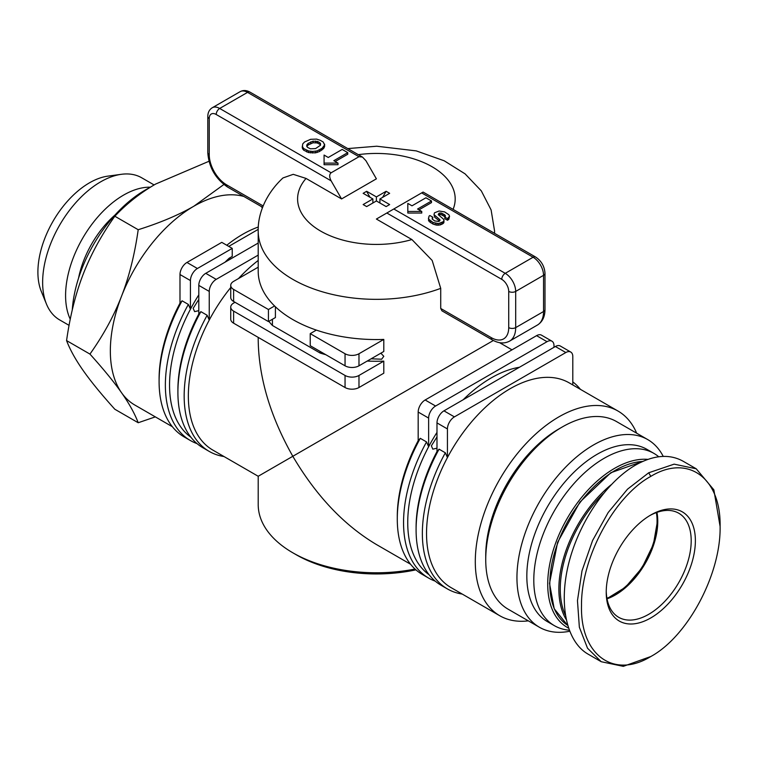 <?xml version="1.0" encoding="UTF-8"?>
<svg xmlns="http://www.w3.org/2000/svg" width="758" height="758" viewBox="0 0 758 758"><rect width="100%" height="100%" fill="white"/><g stroke="black" fill="none" stroke-linecap="round" stroke-linejoin="round"><path stroke-width="1.14" d="M415.014 569.031A118.191 68.239 180 0 1 292.815 552.79L296.302 554.799A113.274 65.396 0 0 0 415.915 569.845M380.857 353.181L383.794 356.307L381.644 359.216L371.145 358.79M493.373 340.494L292.815 456.288C270.265 416.36 258.724 377.531 258.203 339.792L258.203 337.376M268.853 321.345A118.191 68.239 0 0 0 272.425 325.485L272.425 319.279M421.666 192.902L533.101 257.237A4.927 2.843 -60 0 1 535.565 257L423.106 192.068L386.836 213.007L501.758 279.361A9.854 5.685 60 0 1 508.722 291.423L508.722 327.608A24.626 14.213 60 0 1 491.307 337.661A4.927 2.843 120 0 0 492.33 339.916L441.952 310.837L440.72 308.459L440.72 288.353A118.191 68.239 0 0 1 292.815 279.361A118.191 68.239 0 0 1 258.203 231.105L258.203 271.317A118.191 68.239 0 0 0 274.576 305.976A118.191 68.239 0 0 0 292.815 319.563A118.191 68.239 0 0 0 316.361 330.1A118.191 68.239 0 0 0 383.794 339.423L358.979 353.749A9.854 5.685 180 0 1 345.051 353.749L345.051 365.811L310.23 345.705L310.23 333.643L345.051 353.749M436.987 448.177L432.809 449.153L431.368 445.827L436.987 436.949M436.987 451.56L439.071 449.172L445.344 452.791A121.147 69.944 120 0 0 447.447 588.947L441.184 585.328A121.147 69.944 -60 0 1 416.095 529.87L416.095 527.454A118.191 68.239 -60 0 1 436.987 451.56L436.987 422.907L447.428 428.943A9.854 5.685 -60 0 1 454.402 416.881L443.951 410.845L555.387 346.51L565.828 352.536A9.854 5.685 -60 0 1 570.755 352.053A9.854 5.685 -60 0 1 572.802 356.563L572.802 384.95M519.438 367.26A118.191 68.239 120 0 0 463.185 399.741M436.987 432.401A118.191 68.239 120 0 0 428.63 446.737A118.191 68.239 120 0 0 407.738 522.632A118.191 68.239 120 0 0 429.066 574.716M418.179 440.701L420.273 438.323L426.536 441.933A121.147 69.944 120 0 0 428.649 578.089L422.377 574.469A121.147 69.944 -60 0 1 397.287 519.012L397.287 516.596A118.191 68.239 -60 0 1 418.179 440.701L418.179 412.049L428.63 418.084A9.854 5.685 -60 0 1 435.594 406.023L425.143 399.987L536.579 335.652L547.03 341.687A9.854 5.685 -60 0 1 551.957 341.195A9.854 5.685 -60 0 1 553.994 345.705L553.994 347.316M528.317 620.849A118.191 68.239 -60 0 1 499.768 615.742A118.191 68.239 -60 0 1 475.294 561.631A118.191 68.239 -60 0 1 526.886 442.691A118.191 68.239 -60 0 1 617.969 411.026A118.191 68.239 -60 0 1 636.663 433.188M617.969 411.026L569.211 382.875A118.191 68.239 120 0 0 447.428 457.595A118.191 68.239 120 0 0 426.536 533.49A118.191 68.239 120 0 0 451.019 587.592L499.768 615.742M258.203 260.449A118.191 68.239 120 0 0 238.524 278.537M230.735 287.528A118.191 68.239 120 0 0 209.246 320.075A118.191 68.239 120 0 0 188.344 395.97A118.191 68.239 120 0 0 212.827 450.081L258.203 476.27L292.815 456.288C316.114 495.779 343.971 525.19 376.394 544.509L410.561 564.236M198.795 310.657L194.617 311.633L193.176 308.307L198.795 299.438M179.987 303.181L182.081 300.803L188.344 304.422A121.147 69.944 120 0 0 165.367 385.111A121.147 69.944 120 0 0 190.457 440.569L184.185 436.949A121.147 69.944 -60 0 1 159.095 381.492L159.095 379.085A118.191 68.239 -60 0 1 179.987 303.181L179.987 274.529L190.438 280.564A9.854 5.685 -60 0 1 197.402 268.503L186.951 262.467L221.781 242.361L232.223 248.397L197.402 268.503M226.784 245.251A118.191 68.239 -60 0 1 258.326 226.993M172.369 426.716L134.82 405.037A118.191 68.239 -60 0 1 110.346 350.935A118.191 68.239 -60 0 1 156.432 238.069A118.191 68.239 -60 0 1 243.868 196.474A118.191 68.239 120 0 0 193.915 206.176L223.866 184.516M658.702 456.752A99.478 57.437 120 0 0 653.879 453.369L646.915 449.342A99.478 57.437 120 0 0 570.253 475.996A99.478 57.437 120 0 0 526.829 576.108A99.478 57.437 120 0 0 547.437 621.655L554.401 625.672A99.478 57.437 120 0 0 567.524 630.012L569.192 630.23M653.879 453.369A99.478 57.437 120 0 0 577.217 480.022A99.478 57.437 120 0 0 533.793 580.135A99.478 57.437 120 0 0 554.401 625.672M647.882 459.376A94.551 54.595 120 0 0 547.721 584.153A94.551 54.595 120 0 0 568.424 628.05M569.599 631.272A108.347 62.554 -60 0 1 539.383 627.236A108.347 62.554 -60 0 1 516.947 577.643A108.347 62.554 -60 0 1 564.236 468.605A108.347 62.554 -60 0 1 647.73 439.583A108.347 62.554 -60 0 1 663.222 456.382M539.383 627.236L508.182 609.224A108.347 62.554 -60 0 1 485.736 559.622A108.347 62.554 -60 0 1 562.351 426.934A108.347 62.554 -60 0 1 616.519 421.562L647.73 439.583M485.736 559.622L485.736 555.605A103.42 59.711 -60 0 1 558.864 428.943L562.351 426.934M656.371 512.579A60.081 34.688 -60 0 1 614.586 594.604A60.081 34.688 -60 0 1 606.921 598.223M649.748 515.62A60.081 34.688 -60 0 1 678.751 513.223A60.081 34.688 -60 0 1 691.201 540.729A60.081 34.688 -60 0 1 664.974 601.189A60.081 34.688 -60 0 1 618.67 617.287A60.081 34.688 -60 0 1 606.239 590.965M606.229 592.197A63.037 36.393 120 0 0 650.8 617.931A63.037 36.393 120 0 0 695.38 540.729A63.037 36.393 120 0 0 650.8 514.995A63.037 36.393 120 0 0 606.229 592.197M720.1 526.45L713.856 489.82L696.214 468.785L674.127 464.152L648.715 472.774L627.501 489.194L608.2 512.493L592.567 540.549L582.002 570.84L577.463 600.63L579.358 627.226L587.526 648.223L601.217 661.715L623.294 666.348L650.8 656.532C613.734 679.244 580.192 655.016 581.509 605.623C580.931 557.916 614.198 496.263 650.8 476.384C687.639 453.834 721.038 477.578 720.1 526.45C721.038 574.242 687.639 636.549 650.8 656.532M696.214 468.785L682.977 461.148C669.352 453.701 653.519 455.027 635.479 465.128C606.504 481.842 579.065 522.167 568.765 563.203C558.438 604.24 566.34 641.609 587.981 654.078L601.217 661.715M258.203 255.114L216.21 279.361L205.759 273.325L258.203 243.053M198.795 314.039L200.879 311.652L207.152 315.271A121.147 69.944 120 0 0 184.166 395.97A121.147 69.944 120 0 0 209.255 451.427L202.992 447.807A121.147 69.944 -60 0 1 177.903 392.35L177.903 389.934A118.191 68.239 -60 0 1 198.795 314.039L198.795 285.387L209.246 291.423A9.854 5.685 -60 0 1 216.21 279.361M230.64 258.961L229.248 258.156A118.191 68.239 120 0 0 224.993 262.221M198.795 294.89A118.191 68.239 120 0 0 190.438 309.217A118.191 68.239 120 0 0 169.546 385.111A118.191 68.239 120 0 0 190.874 437.195M229.248 258.156L232.223 256.441L232.223 248.397M258.222 229.371L228.745 246.388M426.536 441.933L428.63 446.737L428.63 418.084M445.344 452.791L447.428 457.595L447.428 428.943M235.008 302.281L233.616 303.086A9.854 5.685 180 0 0 230.735 307.104A9.854 5.685 180 0 0 233.616 311.121L345.051 375.456L345.051 387.528L233.616 323.183L233.616 311.121M367.204 361.064A118.191 68.239 0 0 0 383.794 361.13L383.794 373.201L358.979 387.528L358.979 375.456A9.854 5.685 180 0 1 345.051 375.456M383.794 361.13L358.979 375.456M258.203 267.176L233.616 281.37A9.854 5.685 180 0 0 230.735 285.387A9.854 5.685 180 0 0 233.616 289.414L268.436 309.52L274.576 305.976M316.361 330.1L310.23 333.643M383.794 339.423L383.794 351.485L358.979 365.811L358.979 353.749M320.17 351.447L320.17 353.057A118.191 68.239 0 0 0 325.817 354.706M272.425 325.485L320.17 353.057M275.41 306.772L275.41 317.555L268.436 321.582L268.436 309.52M207.152 315.271L209.246 320.075L209.246 291.423M188.344 304.422L190.438 309.217L190.438 280.564M186.951 262.467A9.854 5.685 120 0 0 179.987 274.529M205.759 273.325A9.854 5.685 120 0 0 198.795 285.387M230.735 285.387L230.735 297.449A9.854 5.685 0 0 0 233.616 301.476L233.616 289.414M268.436 321.582L233.616 301.476M230.735 307.104L230.735 319.165A9.854 5.685 0 0 0 233.616 323.183M345.051 365.811A9.854 5.685 0 0 0 358.979 365.811M345.051 387.528A9.854 5.685 0 0 0 358.979 387.528M551.957 341.195L541.506 335.169A9.854 5.685 120 0 0 536.579 335.652M570.755 352.053L560.314 346.018A9.854 5.685 120 0 0 555.387 346.51M547.03 341.687L435.594 406.023M425.143 399.987A9.854 5.685 120 0 0 418.179 412.049M565.828 352.536L454.402 416.881M443.951 410.845A9.854 5.685 120 0 0 436.987 422.907M296.302 554.799L292.815 552.79A118.191 68.239 180 0 1 258.203 504.534L258.203 476.27M447.447 588.947A121.147 69.944 120 0 0 462.228 594.064M580.42 389.347A121.147 69.944 120 0 0 572.802 381.899M428.649 578.089A121.147 69.944 120 0 0 435.244 581.149M416.095 529.87A121.147 69.944 -60 0 1 439.071 449.172M397.287 519.012A121.147 69.944 -60 0 1 420.273 438.323M209.255 451.427A121.147 69.944 120 0 0 224.036 456.543M177.903 392.35A121.147 69.944 -60 0 1 200.879 311.652M190.457 440.569A121.147 69.944 120 0 0 197.052 443.629M159.095 381.492A121.147 69.944 -60 0 1 182.081 300.803M341.574 198.937L331.123 180.84C329.218 177.059 329.218 174.387 331.123 172.796L358.979 156.716L362.466 157.058L365.943 160.734L376.394 178.831L341.574 198.937L306.052 178.433L293.242 174.331L282.961 177.941C264.826 194.806 257.739 215.3 258.203 231.105M324.632 144.153L324.595 146.55L323.552 148.587L319.355 151.591L315.366 152.879L308.648 152.585L303.645 150.169L302.243 147.829L302.755 143.878L304.593 141.964L310.609 139.32L316.579 139.093L320.283 140.325L323.249 142.03L324.595 144.939L322.122 148.265L317.119 150.899L312.675 151.448L308.648 150.975L303.645 148.559L302.243 146.228M347.751 152.642L333.823 160.687L338.002 163.103L324.073 163.103L324.073 155.058L328.252 157.474L342.18 149.43L347.751 152.642L347.751 154.253L335.216 161.492M338.002 163.103L338.002 164.713L324.073 164.713L324.073 163.103M386.836 213.007L376.394 219.043L411.907 239.547L432.164 260.449L440.72 288.353M449.551 216.219L448.831 219.27L447.523 220.256L444.728 218.645L445.439 215.774L444.832 214.931L441.033 212.97L438.967 213.235L438.228 214.647L443.316 218.996L443.97 219.915L443.572 221.563L438.503 223.601L433.017 222.473L428.573 219.1L429 216.191L429.89 215.518L432.894 217.252L432.136 218.967L434.666 220.919L438.664 221.459L439.517 221.004L434.713 217.252L434.002 214.647L434.457 212.837L439.09 210.999L444.595 211.899L448.84 214.713L449.551 216.219L447.523 218.645L444.728 217.034M445.022 216.807L441.033 214.58L438.626 215.101M443.97 219.915L443.923 222.473L442.824 223.743L440.18 224.936L436.93 225.192L433.017 224.084L429.189 221.563L428.412 218.133M432.894 217.252L432.373 219.261M431.501 200.993L417.563 209.037L421.751 211.454L407.813 211.454L407.813 203.409L411.992 205.816L425.93 197.781L431.501 200.993L431.501 202.604L418.956 209.843M421.751 211.454L421.751 213.055L407.813 213.055L407.813 211.454M319.753 142.665L320.577 143.698L320.501 145.233L315.555 148.587L310.392 148.795L307.464 147.317L306.715 146.18L306.914 144.721L308.146 143.376L313.063 141.168L317.915 141.604L319.753 142.665L320.501 145.214M302.669 149.032L302.669 147.422M303.645 150.169L303.645 148.559M306.744 151.96L306.744 150.349M308.648 152.585L308.648 150.975M310.771 152.945L310.771 151.335M312.675 153.059L312.675 151.448M315.366 152.879L315.366 151.268M317.119 152.51L317.119 150.899M319.355 151.591L319.355 149.989M321.06 150.605L321.06 149.004M322.122 149.876L322.122 148.265M323.552 148.587L323.552 146.976M324.13 147.753L324.13 146.142M324.595 146.55L324.595 144.939M306.895 146.465L308.146 144.986L313.063 142.779L317.157 142.94L319.753 144.276M317.915 143.215L317.915 141.604M317.157 142.94L317.157 141.329M315.593 142.665L315.593 141.054M313.063 142.779L313.063 141.168M310.808 143.452L310.808 141.841M308.146 144.986L308.146 143.376M306.914 146.332L306.914 144.721M439.517 221.004L439.905 219.706L434.002 214.647M434.713 217.252L434.713 215.642M439.905 220.72L439.905 219.706M432.25 219.109L432.25 217.745M428.573 220.701L428.573 219.1M429.189 221.563L429.189 219.953M430.658 222.719L430.658 221.109M433.017 224.084L433.017 222.473M435.253 224.87L435.253 223.259M436.93 225.192L436.93 223.582M438.503 225.211L438.503 223.601M440.18 224.936L440.18 223.335M441.696 224.387L441.696 222.786M442.824 223.743L442.824 222.132M443.572 223.174L443.572 221.563M443.923 222.473L443.923 220.862M438.967 214.846L438.967 213.235M439.593 214.618L439.593 213.007M441.033 214.58L441.033 212.97M442.729 215.177L442.729 213.576M444.122 215.983L444.122 214.372M444.832 216.542L444.832 214.931M447.523 220.256L447.523 218.645M448.831 219.27L448.831 217.66M372.879 198.937L363.139 193.318L366.664 191.291L376.394 196.909L386.125 191.291L389.64 193.318L379.91 198.937L389.64 204.556L387.888 205.57L386.125 206.583L376.394 200.965L366.664 206.583L363.139 204.556L372.879 198.937L372.879 203.002M379.502 202.765L379.91 202.054M382.61 197.374L386.125 191.291M376.394 200.965L376.394 196.909M363.262 193.385A16.25 9.38 -60 0 1 364.901 192.305A16.25 9.38 -60 0 1 366.664 191.442L369.989 197.269M379.91 198.937L379.91 203.002M70.257 319.222A82.053 47.375 -60 0 1 65.586 295.592A82.053 47.375 -60 0 1 150.387 187.188M69.073 325.353L59.636 319.904A82.053 47.375 -60 0 1 46.456 304.043A82.053 47.375 -60 0 1 42.638 282.336A82.053 47.375 -60 0 1 121.365 174.302A82.053 47.375 -60 0 1 141.689 177.779L154.101 184.943M121.365 174.302L107.844 176.14A72.901 42.088 120 0 0 37.9 272.131A72.901 42.088 120 0 0 41.292 291.404L46.456 304.043M78.529 278.243A71.906 41.51 -60 0 1 115.055 214.969M66.571 340.588C70.058 349.751 75.611 359.756 83.238 370.605C90.865 381.464 101.392 394.34 114.828 409.244L138.202 422.737C134.687 413.517 129.135 403.512 121.536 392.72C113.975 381.947 103.448 369.07 89.946 354.09L66.571 340.588C70.058 315.925 75.611 293.763 83.238 274.102C90.865 254.442 101.392 235.151 114.828 216.229C126.766 203.589 140.363 192.873 155.617 184.061L208.971 161.274M89.946 354.09C103.448 335.045 113.975 315.754 121.536 296.217C129.135 276.698 134.687 254.536 138.202 229.721L114.828 216.229M138.202 229.721C160.203 222.786 178.784 214.931 193.915 206.176A118.191 68.239 120 0 0 121.536 296.217A118.191 68.239 120 0 0 121.536 392.72M72.266 310.003A103.42 59.711 -60 0 1 149.553 187.709M155.324 416.881L138.202 422.737M262.42 207.844A118.191 68.239 120 0 0 260.923 206.318M642.841 461.376L610.806 472.746L579.87 502.147L557.613 542.311L549.522 583.347L554.193 608.731L567.543 625.246A92.59 53.458 -60 0 1 549.815 583.755A92.59 53.458 -60 0 1 642.595 461.48M611.005 484.864A92.59 53.458 120 0 0 558.864 588.975A92.59 53.458 120 0 0 566.065 619.277M565.279 614.946A91.604 52.889 -60 0 1 560.257 588.975A91.604 52.889 -60 0 1 603.15 493.818M607.035 598.839A60.081 34.688 120 0 0 657.764 521.428A60.081 34.688 120 0 0 656.959 512.37M648.715 472.774L650.8 476.384M494.529 233.303A118.191 68.239 0 0 0 494.586 231.105L491.108 209.947L481.311 190.883L465.09 173.866L444.207 160.791L416.246 150.889L376.745 146.218L347.78 148.587M331.123 172.796L219.687 108.46L247.544 92.381L358.979 156.716M263.159 205.939L226.651 184.867A24.626 14.213 60 0 1 209.246 154.708L209.246 118.513A9.854 5.685 60 0 1 216.21 114.496A4.927 2.843 -60 0 1 219.687 108.46A14.772 8.527 -120 0 0 212.297 107.731L240.163 91.652A14.772 8.527 60 0 1 247.544 92.381A4.927 2.843 120 0 1 250.007 92.135L362.466 157.058M491.307 337.661L440.72 308.459M216.21 114.496L331.123 180.84M209.246 118.513A4.927 2.843 180 0 1 207.796 116.505L207.796 152.699A4.927 2.843 0 0 0 209.246 154.708M207.796 152.699C208.886 167.366 215.509 178.841 227.675 187.122A4.927 2.843 -60 0 1 226.651 184.867M508.722 291.423A4.927 2.843 0 0 0 515.686 291.423L543.543 275.334L543.543 311.529A29.553 17.064 60 0 1 537.422 325.049L509.565 341.138A29.553 17.064 -120 0 0 515.686 327.608L515.686 291.423A14.772 8.527 -120 0 0 505.235 273.325L533.101 257.237A14.772 8.527 60 0 1 543.543 275.334A4.927 2.843 0 0 0 544.993 273.325C544.519 266.333 541.383 260.894 535.565 257M508.722 327.608A4.927 2.843 0 0 0 515.686 327.608L543.543 311.529A4.927 2.843 0 0 0 544.993 309.51L544.993 273.325M501.758 279.361A4.927 2.843 -60 0 1 505.235 273.325L393.809 208.99M411.907 239.547A78.794 45.489 180 0 1 320.672 231.105A78.794 45.489 180 0 1 306.052 178.433M358.307 154.66A78.794 45.489 180 0 1 453.085 209.379M499.579 342.673L512.001 349.845M606.997 598.63L625.464 587.232L642.026 567.865L653.434 544.272L657.48 521.021L656.75 512.436M494.586 233.341L494.586 231.105M212.297 107.731C209.36 109.559 207.853 112.487 207.796 116.505M227.675 187.122L262.628 207.294M240.163 91.652C243.214 90.013 246.502 90.174 250.007 92.135M544.993 309.51C544.945 316.73 542.425 321.904 537.422 325.049M509.565 341.138C504.345 343.886 498.603 343.478 492.33 339.916"/></g></svg>
